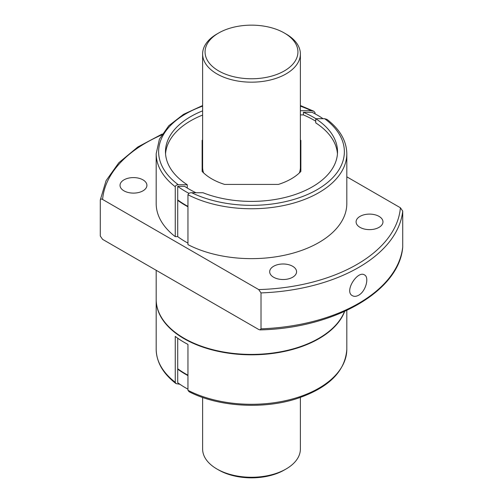 <?xml version="1.0" encoding="UTF-8"?>
<svg xmlns="http://www.w3.org/2000/svg" width="503" height="503" viewBox="0 0 503 503"><rect width="100%" height="100%" fill="white"/><g stroke="black" fill="none" stroke-linecap="round" stroke-linejoin="round"><path stroke-width="0.75" d="M202.621 139.897A56.21 32.45 0 0 0 202.137 140.4L202.137 171.435A56.21 32.45 0 0 0 224.621 184.419L278.379 184.419A56.21 32.45 0 0 0 300.863 171.435L300.863 140.4A56.21 32.45 0 0 0 300.379 139.897M315.752 121.223A87.981 50.797 0 0 0 303.397 114.904L300.379 114.904M165.55 153.824A86.026 49.665 180 0 1 202.621 115.049M315.752 118.708L324.661 118.708L327 119.406C339.946 129.378 346.548 140.821 346.812 153.723A95.312 55.028 180 0 1 290.413 203.96A95.312 55.028 180 0 1 187.959 194.743C188.518 193.347 189.757 192.68 191.687 192.743L202.992 192.743A86.026 49.665 0 0 0 291.671 195.648A86.026 49.665 0 0 0 337.526 151.73A86.026 49.665 0 0 0 315.752 118.708L315.752 122.895A86.026 49.665 180 0 1 337.45 153.824M188.996 193.359A93.357 53.896 180 0 1 177.722 186.349L177.722 236.636L175.258 236.636A95.312 55.028 180 0 1 156.188 203.608L156.188 153.723A95.312 55.028 180 0 0 175.258 186.745L175.258 236.636M156.188 270.3L156.188 299.392A95.312 55.028 0 0 0 184.104 338.299A95.312 55.028 0 0 0 278.014 352.245A95.312 55.028 0 0 0 344.48 311.483M177.722 338.217L177.722 382.701A93.357 53.896 180 0 0 187.959 389.165M346.812 310.408L346.812 349.277C345.247 371.623 328.377 388.14 296.204 398.835C262.478 409.624 217.881 406.701 189.122 391.743L187.959 390.29L187.959 344.398A95.312 55.028 0 0 1 175.258 336.406L175.258 382.299L176 383.594L179.948 384.292M303.397 114.904L303.397 112.307L312.067 112.307A93.357 53.896 180 0 1 323.052 118.708M300.379 106.139A92.866 53.614 180 0 1 311.313 110.717L313.878 111.257L315.041 112.71L315.041 113.835M311.313 110.717L300.379 110.717M187.248 188.021L187.248 184.752L178.339 184.752C176.628 184.771 175.597 185.437 175.258 186.745M202.621 110.861A86.026 49.665 0 0 0 165.474 151.73A86.026 49.665 0 0 0 187.248 184.752M177.722 186.349L184.651 186.349A87.981 50.797 180 0 0 196.013 192.743M187.959 194.743L187.959 244.628A95.312 55.028 180 0 0 290.413 253.845A95.312 55.028 180 0 0 346.812 203.608L346.812 153.723M346.812 176.823L400.401 207.764L402.721 211.103L402.721 247.017A151.522 87.478 180 0 1 261.019 328.83L260.045 329.899L258.699 329.484L102.599 239.359L100.279 236.026L100.292 199.936L106.07 180.678L118.815 162.752L137.828 146.977L162.199 134.031M100.279 200.112C100.562 198.936 101.336 198.716 102.599 199.452L258.699 289.577L261.019 292.909L261.019 328.83M358.639 295.23C356.3 296.519 354.238 296.682 352.465 295.733C343.794 291.577 357.652 270.142 364.48 274.915C369.466 277.172 365.851 291.413 358.639 295.23M260.045 329.893C334.049 328.302 399.263 291.319 402.714 247.187L402.721 247.017M187.959 243.1A93.357 53.896 180 0 1 177.722 236.636M379.036 216.384A13.443 7.759 180 0 1 382.972 221.867A13.443 7.759 180 0 1 369.529 229.632A13.443 7.759 180 0 1 356.086 221.867A13.443 7.759 180 0 1 364.386 214.699A13.443 7.759 180 0 1 379.036 216.384M292.633 266.269A13.443 7.759 180 0 1 296.569 271.752A13.443 7.759 180 0 1 283.126 279.517A13.443 7.759 180 0 1 269.683 271.752A13.443 7.759 180 0 1 277.983 264.584A13.443 7.759 180 0 1 292.633 266.269M142.978 179.867A13.443 7.759 180 0 1 146.914 185.349A13.443 7.759 180 0 1 133.471 193.108A13.443 7.759 180 0 1 120.028 185.349A13.443 7.759 180 0 1 128.328 178.181A13.443 7.759 180 0 1 142.978 179.867M344.662 311.401A95.312 55.028 180 0 1 241.383 354.508A95.312 55.028 180 0 1 156.188 299.788A95.312 55.028 180 0 1 156.188 299.587M286.062 34.003L284.333 33.003A46.433 26.81 180 0 1 284.333 70.917A46.433 26.81 180 0 1 218.667 70.917A46.433 26.81 180 0 1 218.667 33.003A46.433 26.81 180 0 1 284.333 33.003L286.062 33.997A48.879 28.218 180 0 1 286.062 34.003A48.879 28.218 180 0 1 300.379 53.953L300.379 167.292A48.879 28.218 180 0 1 299.404 172.894M203.596 172.894A48.879 28.218 180 0 1 202.621 167.292L202.621 53.953A48.879 28.218 180 0 1 216.938 34.003L218.667 33.003M187.959 206.783A93.357 53.896 180 0 1 177.722 200.32M177.722 368.73A93.357 53.896 0 0 0 187.959 375.194M318.72 338.4A94.822 54.745 180 0 1 184.28 338.4M177.722 199.917A93.357 53.896 0 0 0 187.959 206.381M202.621 150.869A56.21 32.45 0 0 0 202.137 151.378M300.863 151.378A56.21 32.45 0 0 0 300.379 150.869M177.722 369.127A93.357 53.896 0 0 0 187.959 375.596M303.397 112.307A87.981 50.797 180 0 1 315.878 118.708M300.379 53.953A48.879 28.218 180 0 1 251.5 82.171A48.879 28.218 180 0 1 202.621 53.953M300.379 397.458L300.379 449.047A48.879 28.218 180 0 1 286.062 468.997A48.879 28.218 180 0 1 216.938 468.997A48.879 28.218 180 0 1 202.621 449.047L202.621 397.458M286.062 468.997L284.333 469.997A46.433 26.81 180 0 1 218.667 469.997L216.938 468.997M175.258 382.299A95.312 55.028 180 0 1 156.188 349.277C156.452 362.179 163.054 373.622 175.993 383.594M178.339 184.752A92.866 53.614 180 0 1 202.621 106.139M402.721 211.103A151.522 87.478 180 0 1 261.019 292.909M102.599 199.452A149.077 86.07 180 0 1 161.645 134.936M400.401 207.764A149.077 86.07 180 0 1 258.699 289.577M324.661 118.708A92.866 53.614 180 0 1 315.966 190.323A92.866 53.614 180 0 1 191.687 192.743M346.812 349.277A95.312 55.028 180 0 1 290.413 399.508A95.312 55.028 180 0 1 187.959 390.29M313.878 111.257L300.379 105.542M202.621 105.542L183.494 114.351L168.763 125.775L159.413 139.18L156.188 153.723M156.188 299.788L156.188 349.277"/></g></svg>
